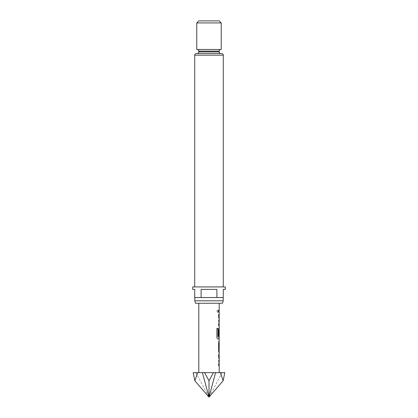 <?xml version="1.0" encoding="UTF-8"?>
<svg xmlns="http://www.w3.org/2000/svg" width="418" height="418" viewBox="0 0 418 418"><rect width="100%" height="100%" fill="white"/><g stroke="black" fill="none" stroke-linecap="round" stroke-linejoin="round"><path stroke-width="0.31" stroke-dasharray="2.09 1.57" d="M218.17 311.201L217.564 312.476L216.827 311.201L217.564 309.926L218.243 311.201L217.632 312.476L216.89 311.201L217.632 309.926L218.243 311.201M219.022 365.698L218.577 363.78L218.577 356.58L219.199 354.663M219.121 363.644L219.121 356.716M218.572 354.663L218.572 356.716M219.053 343.35L218.577 343.35L218.577 341.297L219.121 341.297L218.656 341.297L218.656 343.35L219.199 343.35M218.577 352.332L219.121 352.332L218.577 352.332L218.577 350.274L219.053 350.274M219.022 338.967L218.577 337.044L218.577 329.849L219.199 327.926M219.199 329.76L219.121 336.683L218.013 336.683M219.016 327.926L218.572 329.849L218.572 335.743M219.022 325.596L218.577 323.678L218.577 316.478L219.199 314.561M219.121 323.542L219.121 316.619M218.572 314.561L218.572 316.619M219.121 312.23L218.577 312.23L218.577 310.172L219.121 310.172M219.199 303.254L198.801 303.254L219.199 303.254M219.199 372.621L198.801 372.621L219.199 372.621M219.136 316.619L219.199 323.542M219.136 329.76L219.199 336.683M218.577 312.23L218.656 310.172L219.199 310.172M218.656 312.23L219.199 312.23M219.199 325.596L218.656 323.678L218.656 316.478L219.022 314.561M219.199 338.967L218.656 337.044L218.656 329.849L219.022 327.926M218.656 352.332L218.656 350.274L219.199 350.274M219.199 365.698L218.656 363.78L218.656 356.58L219.022 354.663M219.136 356.716L219.199 363.644M223.202 297.543L194.798 297.543L223.202 297.543M223.28 286.931L194.72 286.931L223.28 286.931M220.835 49.46L197.165 49.46L220.835 49.46M196.758 22.938L221.242 22.938M196.758 49.46L221.242 49.46M219.199 20.9L198.801 20.9M192.677 286.931L225.323 286.931M225.323 289.381L223.28 289.381L223.28 297.543L216.9 297.543L216.9 289.381L201.1 289.381L201.1 297.543L216.9 297.543M192.677 289.381L194.72 289.381L194.72 297.543L201.1 297.543M223.202 300.803L194.798 300.803M195.457 303.254L222.543 303.254M216.9 289.381L201.1 289.381L216.9 289.381M197.604 372.621L194.866 380.777L193.184 372.621L213.42 372.621L209 380.777L204.58 372.621M224.816 372.621L223.134 380.777L220.396 372.621L224.816 372.621M220.396 372.621L213.42 372.621M193.184 372.621L195.823 372.621L193.184 372.621M223.134 380.777L209 397.1L222.177 372.621M194.866 380.777L209 397.1L195.823 372.621M209 380.777L209 397.1L202.411 372.621M209 397.1L215.589 372.621M218.572 312.23L218.572 310.172M218.572 323.542L218.572 325.596M216.827 328.407L216.89 337.044M216.827 337.044C216.926 338.214 217.282 338.852 217.888 338.967L217.888 338.967M219.016 341.297L218.651 343.215M218.572 343.215L218.651 350.415M218.572 350.415L219.016 352.332M218.572 363.644L218.572 365.698M219.199 51.91L198.801 51.91M198.801 51.095L219.199 51.095M194.72 55.176L223.28 55.176"/><path stroke-width="0.63" d="M219.121 350.274L219.199 354.663L218.651 354.663L219.121 354.663L219.121 356.716L218.651 356.716L219.199 356.716L219.199 363.644L218.651 363.644L218.651 365.698L219.199 365.698L219.199 372.621M218.651 363.644L219.121 363.644L219.121 365.698L218.651 365.698M219.131 329.76L219.037 335.743L218.651 335.743L219.116 335.743L219.199 329.76L219.199 336.683L218.086 336.683L218.024 328.407L216.89 328.407L216.89 337.044C216.994 338.209 217.35 338.852 217.961 338.967L219.199 338.967L219.121 343.35M219.199 303.254L219.199 310.172L218.651 310.172L218.651 312.23L219.199 312.23L219.199 314.561L218.651 314.561L219.121 314.561L219.121 316.619L218.651 316.619L219.199 316.619L219.199 323.542L218.651 323.542L218.651 325.596L219.199 325.596L219.121 329.76M219.121 336.683L219.121 338.967L217.961 338.967M218.651 323.542L219.121 323.542L219.121 325.596L218.651 325.596M218.651 310.172L219.121 310.172L219.121 312.23L218.651 312.23M198.801 303.254L198.801 372.621M218.651 354.663L218.651 356.716M219.199 352.332L218.651 350.415L218.651 343.215L219.199 341.297M219.095 327.926L218.651 329.849L218.651 335.743M218.651 314.561L218.651 316.619M219.199 343.35L219.131 350.274L219.199 343.35M222.543 303.254L195.457 303.254L194.798 300.803L223.202 300.803L222.543 303.254M220.835 53.541L197.165 53.541L220.835 53.541A1.63 1.63 0 0 1 219.199 51.91L219.199 51.095L198.801 51.095L198.801 51.91L219.199 51.91M197.165 53.541A1.63 1.63 0 0 0 198.801 51.91M221.65 53.541L196.35 53.541L221.65 53.541A1.63 1.63 0 0 1 223.28 55.176L223.28 286.931M196.35 53.541A1.63 1.63 0 0 0 194.72 55.176L194.72 286.931M194.798 297.543L194.798 300.803M223.202 297.543L223.202 300.803M216.9 297.543L223.28 297.543L223.28 289.381L225.323 289.381L225.323 286.931L192.677 286.931L192.677 289.381L194.72 289.381L194.72 297.543L201.1 297.543L201.1 289.381L216.9 289.381L216.9 297.543L201.1 297.543M196.758 22.938L198.801 20.9L219.199 20.9L221.242 22.938L196.758 22.938L196.758 49.46L221.242 49.46L221.242 22.938M197.165 49.46A1.63 1.63 0 0 1 198.801 51.095M220.835 49.46A1.63 1.63 0 0 0 219.199 51.095M224.816 372.621L220.396 372.621L223.134 380.777L224.816 372.621M204.58 372.621L209 380.777L213.42 372.621L193.184 372.621L194.866 380.777L197.604 372.621M213.42 372.621L220.396 372.621M209 380.777L209 397.1L223.134 380.777M194.866 380.777L209 397.1L215.589 372.621M209 397.1L202.411 372.621M217.95 336.547L217.95 328.407L216.89 328.407M219.037 350.138L219.116 343.486M223.28 55.176L194.72 55.176"/></g></svg>
